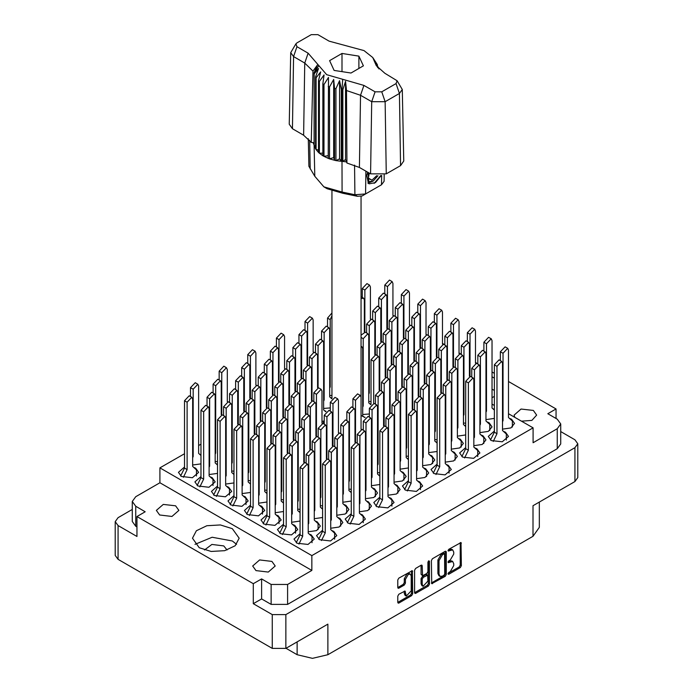 <?xml version="1.0" encoding="UTF-8"?>
<svg xmlns="http://www.w3.org/2000/svg" width="693" height="693" viewBox="0 0 693 693"><rect width="100%" height="100%" fill="white"/><g stroke="black" fill="none" stroke-linecap="round" stroke-linejoin="round"><path stroke-width="1.04" d="M232.294 528.672L220.339 524.982L206.852 525.753L196.37 530.717L192.437 538.21L199.272 547.739L211.226 551.429L224.723 550.658L235.204 545.694L239.137 538.21L232.294 528.672M236.556 544.369L232.294 540.999L212.179 537.214L195.019 544.369M494.334 378.101L492.021 376.845M494.334 390.428L492.021 389.171M521.586 421.214L531.877 420.4L536.659 415.072L533.35 410.464L521.049 409.052L514.085 415.072L514.743 417.264M159.65 515.012L156.341 510.403L163.305 504.383L175.606 505.795L178.915 510.403L171.951 516.424L159.65 515.012M227.035 550.017L223.77 545.928L211.885 544.421L204.539 550.017M255.96 570.616L252.659 566.008L259.624 559.987L271.925 561.399L275.234 566.008L268.26 572.028L255.96 570.616M410.325 574.185L409.225 573.553L407.181 573.752L404.296 578.759L405.396 579.4L408.281 574.393L410.325 574.185L411.174 576.056L411.174 590.843L406.237 596.049L405.076 591.016L398.856 594.247L397.773 596.119L397.773 602.416L398.094 603.118L398.856 603.04L411.607 595.677L412.69 593.806L412.37 570.651L398.856 578.092L397.773 579.963L397.773 587.569L398.094 588.27L398.856 588.192L404.314 585.039L405.396 583.168L405.396 579.4M428.733 560.836L429.487 561.278L428.733 560.836L427.971 562.153L427.971 571.63L426.897 573.501L422.513 575.666L422.193 565.86L421.881 565.159L421.11 565.237L422.193 565.86M184.468 466.987L178.422 472.331L181.384 476.463L192.411 477.728L198.657 472.331L195.695 468.199L193.529 467.247M200.979 454.773L199.575 454.218M200.979 476.515L194.932 481.869L197.895 486.001L208.922 487.266L215.168 481.869L212.205 477.737L210.04 476.784M217.489 486.053L211.443 491.398L214.406 495.53L225.433 496.794L231.687 491.398L228.716 487.266L226.55 486.313M234 495.582L227.954 500.935L230.925 505.067L241.952 506.332L248.198 500.935L245.227 496.803L243.061 495.85M250.511 505.119L244.464 510.464L247.436 514.596L258.463 515.861L264.709 510.464L261.746 506.332L259.572 505.379M267.022 514.648L260.984 520.001L263.946 524.125L274.974 525.398L281.219 520.001L278.257 515.869L276.083 514.916M283.541 524.185L277.495 529.53L280.457 533.662L291.484 534.927L297.73 529.53L294.768 525.398L292.593 524.445M322.617 508.471L321.214 507.926M351.23 491.952L349.835 491.398M379.851 475.424L378.456 474.878M300.052 533.714L294.005 539.067L296.968 543.191L307.995 544.464L314.241 539.067L311.278 534.935L309.104 533.982M330.76 528.265L339.154 527.061L342.862 522.539L339.899 518.407L337.725 517.454M359.381 511.746L367.775 510.533L371.483 506.02L368.511 501.888L366.346 500.935M388.002 495.218L396.396 494.014L400.095 489.492L397.132 485.36L394.967 484.407M217.489 464.31L216.095 463.756M234 473.839L232.605 473.284M250.511 483.376L249.116 482.822M267.022 492.905L265.627 492.351M283.541 502.434L282.138 501.888M300.052 511.971L298.648 511.417M308.194 531.765L316.588 530.552L320.296 526.039L317.333 521.907L315.159 520.954M336.815 515.237L345.209 514.033L348.917 509.511L345.946 505.379L343.78 504.426M365.436 498.717L373.83 497.505L377.529 492.992L374.566 488.86L372.401 487.907M322.617 530.223L316.571 535.568L319.534 539.7L330.561 540.964L336.807 535.568L333.844 531.436L331.67 530.483M408.472 480.647L402.425 486.001L405.388 490.133L416.415 491.398L422.661 486.001L419.698 481.869L417.532 480.916M437.092 464.128L431.046 469.473L434.009 473.605L445.036 474.87L451.282 469.473L448.319 465.341L446.145 464.388M465.713 447.6L459.667 452.953L462.629 457.085L473.657 458.35L479.902 452.953L476.94 448.821L474.766 447.869M494.334 431.081L488.288 436.425L491.25 440.557L502.278 441.822L508.523 436.425L505.561 432.293L503.387 431.341M394.048 482.198L402.451 480.985L406.15 476.463L403.187 472.331L401.013 471.379M422.669 465.67L431.072 464.457L434.771 459.944L431.808 455.812L429.634 454.859M451.29 449.151L459.693 447.938L463.392 443.416L460.429 439.284L458.255 438.331M479.911 432.623L488.305 431.41L492.013 426.897L489.05 422.765L486.876 421.812M365.142 417.351L363.591 416.727M331.947 398.198L330.57 397.661M416.614 478.698L425.017 477.486L428.716 472.972L425.753 468.84L423.579 467.888M445.235 462.179L453.638 460.966L457.337 456.444L454.374 452.312L452.2 451.36M473.856 445.651L482.259 444.438L485.958 439.925L482.995 435.793L480.821 434.84M502.477 429.132L510.871 427.919L514.578 423.397L511.616 419.265L509.442 418.312M408.472 458.905L407.068 458.35M437.092 442.385L435.689 441.831M465.713 425.857L464.31 425.303M494.334 409.338L492.931 408.783M371.05 404.253L369.646 403.698M326.065 411.313L324.515 410.689M351.23 513.695L345.183 519.048L348.155 523.172L359.182 524.445L365.428 519.048L362.465 514.916L360.291 513.963M379.851 497.176L373.804 502.52L376.767 506.652L387.794 507.917L394.048 502.52L391.077 498.388L388.912 497.435M286.07 648.31L297.08 654.668L297.08 641.952M253.317 603.664L253.317 583.705L261.573 578.941L261.573 598.899L253.317 603.664L272.254 614.596L285.906 614.596L285.906 648.405L327.893 624.159L327.893 654.668L532.969 536.269L532.969 505.76L574.965 481.522L574.965 447.713L577.789 443.771L574.965 439.83L560.715 431.6M327.893 654.668L312.491 658.35L297.08 654.668M539.353 502.079L539.353 527.373L532.969 536.269M556.029 418.477L556.029 408.939L508.532 381.522M494.334 373.319L492.021 371.985M477.824 363.79L475.511 362.456M461.313 354.253L459 352.919M444.793 344.724L442.489 343.39M132.285 509.45L118.035 517.68L115.211 521.621L118.035 525.563L136.971 536.486L136.971 516.536L253.317 583.705M431.375 560.559L431.696 583.714L445.209 576.281L446.292 574.41L446.292 551.949L445.971 551.247L445.209 551.325L432.458 558.688L431.375 560.559M450.285 571.604L448.804 572.461L448.267 574.254L448.804 574.202L460.282 567.576L461.365 565.705L461.044 542.55L448.804 549.254L448.267 551.056L452.728 549.895L453.742 552.139L453.742 554.01L450.285 559.996L448.804 560.854L448.267 562.655L452.728 561.503L453.742 563.738L453.742 565.609L450.285 571.604M414.579 592.697L427.304 585.342L428.404 585.983L429.487 584.104L429.487 561.278M428.404 585.983L415.661 593.338L414.89 593.416L414.579 592.714L414.579 570.261L415.661 568.39L421.11 565.237M285.906 614.596L574.965 447.713M285.906 648.405L272.254 648.405L118.035 559.372L115.211 555.431L115.211 521.621M329.66 395.443L331.947 395.556M321.95 421.448L324.263 420.937M362.682 414.509L369.395 413.946M485.966 419.594L494.334 418.399M457.345 436.122L465.713 434.927M428.724 452.642L437.092 451.446M400.104 469.17L408.472 467.966M323.605 408.472L330.318 407.908M368.737 401.481L371.05 401.594M463.4 423.094L465.713 423.198M434.78 439.613L437.092 439.726M406.159 456.141L408.472 456.245M377.538 472.661L379.851 472.773M348.925 489.189L351.23 489.293M320.305 505.708L322.617 505.821M291.684 522.227L300.052 521.032M275.173 512.699L283.541 511.503M258.662 503.17L267.022 501.966M242.152 493.633L250.511 492.437M225.641 484.104L234 482.9M209.13 474.566L217.489 473.371M371.491 485.689L379.851 484.494M342.87 502.208L351.23 501.013M314.25 518.736L322.617 517.541M297.739 509.199L300.052 509.312M281.228 499.67L283.541 499.783M264.717 490.142L267.022 490.246M248.207 480.604L250.511 480.717M231.687 471.075L234 471.179M215.177 461.538L217.489 461.651M192.611 465.038L200.979 463.842M508.532 413.678L533.082 427.85L533.082 442.723L557.293 428.742L560.715 423.969L557.293 419.204L547.773 413.712L556.029 408.939M200.979 444.178L198.666 445.512M184.468 453.716L159.918 467.888L159.918 482.761L135.707 496.742L132.285 501.507L135.707 506.271L145.227 511.772L136.971 516.536M533.082 427.85L311.824 555.587L159.918 467.888M492.021 404.14L494.334 405.474M452.728 561.503L451.628 560.871L449.185 561.105L450.285 561.746M448.128 561.72L449.185 561.105M452.728 549.895L451.628 549.263L449.185 549.506L450.285 550.138M448.128 550.121L449.185 549.506M448.128 573.319L459.182 566.943L460.256 565.072L460.256 542.636M431.375 582.995L444.109 575.64L445.183 573.769L445.183 551.342M444.022 575.216L444.776 573.908L444.551 553.707L442.455 554.66L438.998 560.654L438.998 574.125L440.012 576.368L442.455 576.126L444.022 575.216M444.551 553.707L443.451 553.075L442.922 553.127L444.022 553.759M440.012 576.368L438.903 575.727L437.898 573.492L437.898 560.013L441.354 554.028L442.922 553.127M421.093 565.245L421.093 574.332L422.513 575.666M428.387 561.131L428.387 583.471L429.487 584.104M422.193 584.416L423.042 586.287L427.971 581.08L427.659 575.173L423.276 577.338L422.193 579.209L422.193 584.416L421.093 583.783L421.942 585.654L423.042 586.287M427.659 575.173L426.559 574.54L425.797 574.618L426.897 575.251M421.093 583.783L421.093 578.577L422.176 576.706L425.797 574.618M427.304 585.342L428.387 583.471M406.237 596.049L405.136 595.417L404.296 593.546L404.296 591.103M397.773 587.543L403.213 584.407L404.296 582.536L404.296 578.759M397.773 602.39L410.507 595.044L411.581 593.173L411.581 570.737L412.69 571.353M261.573 598.899L271.102 604.391L271.102 584.442L287.612 584.442L287.612 604.391L271.102 604.391M261.573 578.941L271.102 584.442M560.715 423.969L560.715 443.927L557.293 448.692L287.612 604.391M311.824 555.587L311.824 570.46L287.612 584.442M135.707 506.271L135.707 526.23L136.971 526.957M135.707 526.23L132.285 521.457L132.285 501.507M492.021 397.695L494.334 396.439M311.824 570.46L159.918 482.761M577.789 443.771L577.789 477.581L574.965 481.522M296.214 542.706L300.052 534.805L300.052 467.437L304.747 462.482L307.389 464.007L308.194 465.791L308.194 533.151L312.049 536.651L312.049 542.697M298.934 544.074L302.694 536.33L302.694 468.962L307.389 464.007M300.052 534.805L302.694 536.33M384.806 293.901L384.806 285.048L389.501 280.085L392.143 281.609L392.948 283.394L392.948 315.514M387.448 328.551L387.448 286.573L392.143 281.609M362.24 297.392L362.24 288.539L366.935 283.584L369.577 285.109L370.383 286.893L370.383 319.005M364.882 332.051L364.882 290.064L369.577 285.109M376.022 506.167L379.851 498.267L379.851 430.899L384.554 425.935L387.196 427.46L388.002 429.244L388.002 496.612L391.848 500.103L391.848 506.15M378.733 507.536L382.493 499.792L382.493 432.423L387.196 427.46M379.851 498.267L382.493 499.792M347.401 522.687L351.23 514.786L351.23 447.418L355.933 442.463L358.576 443.988L359.381 445.772L359.381 513.132L363.227 516.631L363.227 522.678M350.121 524.064L353.872 516.311L353.872 448.943L358.576 443.988M351.23 514.786L353.872 516.311M361.053 298.692L363.53 298.137L364.336 299.922L364.336 332.034M327.564 326.949L327.564 318.096L331.947 313.002M329.66 388.123L330.206 386.989L330.206 319.62L331.947 315.661M329.66 386.668L330.206 386.989M298.952 343.468L298.952 334.615L303.647 329.66L306.289 331.185L307.094 332.969L307.094 365.081M301.585 378.127L301.585 336.14L306.289 331.185M401.316 303.43L401.316 294.577L406.011 289.622L408.653 291.147L409.459 292.931L409.459 325.043M403.958 338.089L403.958 296.102L408.653 291.147M372.695 319.958L372.695 311.105L377.399 306.141L380.041 307.666L380.847 309.45L380.847 341.562M375.337 354.608L375.337 312.63L380.041 307.666M315.462 353.006L315.462 344.152L320.157 339.189L322.799 340.713L323.605 342.498L323.605 409.866L325.675 411.737M318.104 387.656L318.104 345.677L322.799 340.713M417.827 312.967L417.827 304.114L422.531 299.151L425.164 300.675L425.978 302.46L425.978 334.572M420.469 347.617L420.469 305.639L425.164 300.675M389.206 329.487L389.206 320.634L393.91 315.679L396.552 317.203L397.358 318.988L397.358 351.1M391.848 364.146L391.848 322.158L396.552 317.203M361.053 335.126L365.289 332.198L367.931 333.723L368.737 335.507L368.737 402.876L370.807 404.747M362.682 407.181L363.227 406.046L363.227 338.686L367.931 333.723M362.682 405.734L363.227 406.046M434.338 322.496L434.338 313.643L439.041 308.688L441.684 310.213L442.489 311.989L442.489 344.109M436.98 357.155L436.98 315.168L441.684 310.213M405.717 339.024L405.717 330.171L410.421 325.208L413.063 326.732L413.868 328.517L413.868 360.629M408.359 373.674L408.359 331.696L413.063 326.732M377.105 355.544L377.105 346.691L381.8 341.736L384.442 343.26L385.247 345.036L385.247 377.157M379.747 390.194L379.747 348.215L384.442 343.26M450.848 332.034L450.848 323.181L455.552 318.217L458.194 319.742L459 321.526L459 353.638M453.491 366.684L453.491 324.705L458.194 319.742M422.228 348.553L422.228 339.7L426.931 334.745L429.573 336.27L430.379 338.045L430.379 370.166M424.87 383.203L424.87 341.225L429.573 336.27M393.615 365.072L393.615 356.228L398.31 351.264L400.952 352.789L401.758 354.573L401.758 386.685M396.257 399.731L396.257 357.753L400.952 352.789M467.359 341.562L467.359 332.709L472.063 327.754L474.705 329.279L475.511 331.055L475.511 363.175M470.001 376.212L470.001 334.234L474.705 329.279M438.747 358.082L438.747 349.237L443.442 344.274L446.084 345.798L446.89 347.583L446.89 379.695M441.389 392.74L441.389 350.762L446.084 345.798M410.126 374.61L410.126 365.757L414.821 360.802L417.463 362.326L418.269 364.102L418.269 396.223M412.768 409.26L412.768 367.281L417.463 362.326M381.505 391.129L381.505 382.285L386.2 377.321L388.842 378.846L389.648 380.63L389.648 412.742M384.147 425.788L384.147 383.809L388.842 378.846M483.87 351.091L483.87 342.247L488.574 337.283L491.216 338.808L492.021 340.592L492.021 407.96L494.334 410.057M485.966 412.266L486.512 411.131L486.512 343.771L491.216 338.808M485.966 410.819L486.512 411.131M455.258 367.619L455.258 358.766L459.953 353.811L462.595 355.336L463.4 357.112L463.4 424.48L465.713 426.576M457.345 428.794L457.9 427.659L457.9 360.291L462.595 355.336M457.345 427.338L457.9 427.659M426.637 384.139L426.637 375.294L431.332 370.331L433.974 371.855L434.78 373.64L434.78 440.999L437.092 443.104M428.724 445.313L429.279 444.178L429.279 376.819L433.974 371.855M428.724 443.866L429.279 444.178M398.016 400.667L398.016 391.814L402.711 386.859L405.353 388.383L406.159 390.159L406.159 457.527L408.472 459.624M400.104 461.841L400.658 460.706L400.658 393.338L405.353 388.383M400.104 460.386L400.658 460.706M500.389 360.629L500.389 351.775L505.084 346.821L507.726 348.345L508.532 350.121L508.532 417.489L512.387 420.989L512.387 427.035M502.477 421.803L503.031 420.668L503.031 353.3L507.726 348.345M502.477 420.348L503.031 420.668M471.768 377.148L471.768 368.304L476.463 363.34L479.106 364.864L479.911 366.649L479.911 434.009L483.766 437.508L483.766 443.555M473.856 438.322L474.41 437.188L474.41 369.828L479.106 364.864M473.856 436.876L474.41 437.188M443.148 393.676L443.148 384.823L447.843 379.868L450.485 381.393L451.29 383.168L451.29 450.537L455.145 454.028L455.145 460.074M445.235 454.851L445.79 453.716L445.79 386.347L450.485 381.393M445.235 453.395L445.79 453.716M414.527 410.195L414.527 401.342L419.222 396.387L421.864 397.912L422.669 399.696L422.669 467.056L426.524 470.556L426.524 476.602M416.614 471.37L417.169 470.235L417.169 402.876L421.864 397.912M416.614 469.923L417.169 470.235M304.998 330.44L304.998 321.587L309.702 316.632L312.344 318.156L313.149 319.941L313.149 352.053M307.64 365.098L307.64 323.111L312.344 318.156M276.386 346.968L276.386 338.115L281.081 333.151L283.723 334.676L284.528 336.46L284.528 368.572M279.028 381.618L279.028 339.639L283.723 334.676M378.75 306.93L378.75 298.077L383.446 293.113L386.088 294.638L386.902 296.422L386.902 328.543M381.393 341.58L381.393 299.601L386.088 294.638M321.509 339.977L321.509 331.124L326.212 326.16L328.854 327.685L329.66 329.47L329.66 396.838L331.73 398.709M323.605 401.152L324.151 400.017L324.151 332.649L328.854 327.685M323.605 399.696L324.151 400.017M292.896 356.497L292.896 347.643L297.592 342.689L300.234 344.213L301.039 345.989L301.039 378.109M295.539 391.155L295.539 349.168L300.234 344.213M395.261 316.458L395.261 307.605L399.965 302.65L402.607 304.175L403.413 305.959L403.413 338.071M397.903 351.117L397.903 309.13L402.607 304.175M366.64 332.986L366.64 324.133L371.344 319.17L373.986 320.694L374.792 322.479L374.792 354.591M368.737 394.161L369.282 393.018L369.282 325.658L373.986 320.694M368.737 392.706L369.282 393.018M309.407 366.034L309.407 357.181L314.102 352.217L316.744 353.742L317.55 355.526L317.55 387.638M312.049 400.684L312.049 358.705L316.744 353.742M411.772 325.996L411.772 317.143L416.476 312.179L419.118 313.704L419.923 315.488L419.923 347.6M414.414 360.646L414.414 318.667L419.118 313.704M383.151 342.515L383.151 333.662L387.855 328.707L390.497 330.232L391.302 332.008L391.302 364.128M385.793 377.174L385.793 335.187L390.497 330.232M361.053 346.578L361.876 346.751L362.682 348.536L362.682 415.904L363.643 416.77M428.283 335.525L428.283 326.672L432.986 321.717L435.628 323.241L436.434 325.017L436.434 357.138M430.925 370.183L430.925 328.196L435.628 323.241M399.67 352.053L399.67 343.2L404.365 338.236L407.008 339.761L407.813 341.545L407.813 373.657M402.312 386.703L402.312 344.724L407.008 339.761M371.05 404.469L371.05 359.719L375.745 354.764L378.387 356.289L379.192 358.064L379.192 390.185M373.692 403.222L373.692 361.244L378.387 356.289M444.793 345.062L444.793 336.209L449.497 331.245L452.139 332.77L452.945 334.554L452.945 366.666M447.435 379.712L447.435 337.734L452.139 332.77M416.181 361.581L416.181 352.728L420.876 347.773L423.518 349.298L424.324 351.074L424.324 383.194M418.823 396.231L418.823 354.253L423.518 349.298M387.56 378.101L387.56 369.256L392.255 364.293L394.897 365.817L395.703 367.602L395.703 399.714M390.202 412.759L390.202 370.781L394.897 365.817M461.313 354.591L461.313 345.738L466.008 340.783L468.65 342.307L469.456 344.083L469.456 376.204M463.4 415.765L463.946 414.631L463.946 347.262L468.65 342.307M463.4 414.31L463.946 414.631M432.692 371.11L432.692 362.266L437.387 357.302L440.029 358.827L440.835 360.611L440.835 392.723M434.78 432.285L435.334 431.15L435.334 363.79L440.029 358.827M434.78 430.838L435.334 431.15M404.071 387.638L404.071 378.785L408.766 373.83L411.408 375.355L412.214 377.131L412.214 409.251M406.159 448.813L406.713 447.678L406.713 380.31L411.408 375.355M406.159 447.357L406.713 447.678M375.45 404.158L375.45 395.305L380.145 390.35L382.787 391.874L383.593 393.659L383.593 425.771M377.538 465.332L378.092 464.197L378.092 396.838L382.787 391.874M377.538 463.886L378.092 464.197M477.824 364.12L477.824 355.275L482.519 350.311L485.161 351.836L485.966 353.621L485.966 420.989L489.821 424.48L489.821 430.526M479.911 425.294L480.466 424.159L480.466 356.8L485.161 351.836M479.911 423.847L480.466 424.159M449.203 380.648L449.203 371.794L453.898 366.84L456.54 368.364L457.345 370.14L457.345 437.508L461.2 440.999L461.2 447.054M451.29 441.822L451.845 440.687L451.845 373.319L456.54 368.364M451.29 440.367L451.845 440.687M420.582 397.167L420.582 388.314L425.277 383.359L427.919 384.884L428.724 386.668L428.724 454.028L432.579 457.527L432.579 463.574M422.669 458.342L423.224 457.207L423.224 389.847L427.919 384.884M422.669 456.895L423.224 457.207M391.961 413.695L391.961 404.842L396.656 399.878L399.298 401.412L400.104 403.187L400.104 470.556L403.958 474.047L403.958 480.093M394.048 474.87L394.603 473.735L394.603 406.367L399.298 401.412M394.048 473.414L394.603 473.735M490.497 440.072L494.334 432.172L494.334 364.804L499.029 359.849L501.671 361.374L502.477 363.149L502.477 430.518L506.332 434.009L506.332 440.064M493.217 441.441L496.976 433.697L496.976 366.328L501.671 361.374M494.334 432.172L496.976 433.697M461.876 456.6L465.713 448.692L465.713 381.323L470.408 376.368L473.05 377.893L473.856 379.677L473.856 447.037L477.711 450.537L477.711 456.583M464.596 457.969L468.355 450.216L468.355 382.857L473.05 377.893M465.713 448.692L468.355 450.216M433.255 473.12L437.092 465.22L437.092 397.851L441.787 392.888L444.43 394.421L445.235 396.197L445.235 463.565L449.09 467.056L449.09 473.102M435.975 474.488L439.734 466.744L439.734 399.376L444.43 394.421M437.092 465.22L439.734 466.744M404.643 489.648L408.472 481.739L408.472 414.371L413.167 409.416L415.809 410.94L416.614 412.725L416.614 480.084L420.469 483.584L420.469 489.63M407.354 491.016L411.114 483.264L411.114 415.895L415.809 410.94M408.472 481.739L411.114 483.264M318.78 539.215L322.617 531.306L322.617 463.946L327.313 458.983L329.955 460.507L330.76 462.292L330.76 529.66L334.615 533.151L334.615 539.197M321.5 540.583L325.26 532.839L325.26 465.471L329.955 460.507M322.617 531.306L325.26 532.839M363.34 430.214L363.34 421.361L368.035 416.406L370.677 417.931L371.491 419.715L371.491 487.075L375.337 490.575L375.337 496.621M365.436 491.389L365.982 490.254L365.982 422.886L370.677 417.931M365.436 489.934L365.982 490.254M334.719 446.742L334.719 437.889L339.423 432.926L342.065 434.45L342.87 436.235L342.87 503.603L346.717 507.094L346.717 513.141M336.815 507.917L337.361 506.782L337.361 439.414L342.065 434.45M336.815 506.462L337.361 506.782M306.098 463.262L306.098 454.409L310.802 449.454L313.444 450.978L314.25 452.763L314.25 520.122L318.104 523.622L318.104 529.669M308.194 524.436L308.74 523.302L308.74 455.933L313.444 450.978M308.194 522.981L308.74 523.302M346.829 420.686L346.829 411.833L351.524 406.869L354.166 408.402L354.972 410.178L354.972 442.299M348.925 481.86L349.471 480.725L349.471 413.357L354.166 408.402M348.925 480.405L349.471 480.725M318.208 437.205L318.208 428.352L322.912 423.397L325.554 424.922L326.36 426.706L326.36 458.818M320.305 498.38L320.85 497.245L320.85 429.877L325.554 424.922M320.305 496.924L320.85 497.245M289.587 453.733L289.587 444.88L294.291 439.916L296.933 441.441L297.739 443.225L297.739 510.594L300.052 512.69M291.684 514.908L292.229 513.773L292.229 446.405L296.933 441.441M291.684 513.452L292.229 513.773M330.318 411.148L330.318 402.295L335.014 397.34L337.656 398.865L338.461 400.649L338.461 432.761M332.961 445.807L332.961 403.828L337.656 398.865M301.698 427.676L301.698 418.823L306.401 413.86L309.035 415.393L309.849 417.169L309.849 449.289M304.34 462.326L304.34 420.348L309.035 415.393M273.077 444.196L273.077 435.343L277.78 430.388L280.422 431.912L281.228 433.697L281.228 501.056L283.541 503.153M275.173 505.37L275.719 504.235L275.719 436.867L280.422 431.912M275.173 503.915L275.719 504.235M313.808 401.619L313.808 392.766L318.503 387.811L321.145 389.336L321.95 391.112L321.95 423.232M316.45 436.269L316.45 394.291L321.145 389.336M285.187 418.139L285.187 409.294L289.882 404.331L292.524 405.855L293.33 407.64L293.33 439.752M287.829 452.798L287.829 410.819L292.524 405.855M256.566 434.667L256.566 425.814L261.27 420.85L263.912 422.384L264.717 424.159L264.717 491.528L267.022 493.624M258.662 495.841L259.208 494.707L259.208 427.338L263.912 422.384M258.662 494.386L259.208 494.707M297.297 392.082L297.297 383.238L301.992 378.274L304.634 379.799L305.44 381.583L305.44 413.695M299.939 426.741L299.939 384.762L304.634 379.799M268.676 408.61L268.676 399.757L273.371 394.802L276.013 396.327L276.819 398.103L276.819 430.223M271.318 443.26L271.318 401.282L276.013 396.327M240.055 425.13L240.055 416.285L244.759 411.321L247.401 412.846L248.207 414.631L248.207 481.99L250.511 484.095M242.152 486.304L242.697 485.169L242.697 417.81L247.401 412.846M242.152 484.857L242.697 485.169M280.786 382.553L280.786 373.7L285.481 368.745L288.123 370.27L288.929 372.046L288.929 404.166M283.428 417.203L283.428 375.225L288.123 370.27M252.165 399.073L252.165 390.228L256.86 385.265L259.503 386.789L260.308 388.574L260.308 420.686M254.807 433.731L254.807 391.753L259.503 386.789M223.544 415.601L223.544 406.748L228.24 401.793L230.882 403.317L231.687 405.093L231.687 472.461L234 474.558M225.641 476.775L226.187 475.641L226.187 408.272L230.882 403.317M225.641 475.32L226.187 475.641M264.276 373.025L264.276 364.171L268.971 359.208L271.613 360.732L272.418 362.517L272.418 394.629M266.918 407.675L266.918 365.696L271.613 360.732M235.655 389.544L235.655 380.691L240.35 375.736L242.992 377.261L243.797 379.036L243.797 411.157M238.297 424.194L238.297 382.215L242.992 377.261M207.034 406.063L207.034 397.219L211.729 392.255L214.371 393.78L215.177 395.564L215.177 462.933L217.489 465.029M209.13 467.238L209.676 466.103L209.676 398.744L214.371 393.78M209.13 465.791L209.676 466.103M247.765 363.487L247.765 354.634L252.46 349.679L255.102 351.204L255.908 352.98L255.908 385.1M250.407 398.146L250.407 356.159L255.102 351.204M219.144 380.015L219.144 371.162L223.839 366.199L226.481 367.723L227.287 369.508L227.287 401.619M221.786 414.665L221.786 372.687L226.481 367.723M385.906 426.723L385.906 417.87L390.601 412.907L393.243 414.44L394.048 416.216L394.048 483.584L397.903 487.075L397.903 493.121M388.002 487.898L388.548 486.763L388.548 419.395L393.243 414.44M388.002 486.443L388.548 486.763M357.285 443.243L357.285 434.39L361.989 429.435L364.631 430.959L365.436 432.744L365.436 500.103L369.282 503.603L369.282 509.65M359.381 504.417L359.927 503.283L359.927 435.914L364.631 430.959M359.381 502.962L359.927 503.283M328.664 459.771L328.664 450.918L333.368 445.954L336.01 447.479L336.815 449.263L336.815 516.631L340.67 520.122L340.67 526.169M330.76 520.945L331.306 519.811L331.306 452.442L336.01 447.479M330.76 519.49L331.306 519.811M369.395 417.186L369.395 408.333L374.09 403.378L376.732 404.903L377.538 406.687L377.538 474.047L379.851 476.143M371.491 478.361L372.037 477.226L372.037 409.866L376.732 404.903M371.491 476.914L372.037 477.226M340.774 433.714L340.774 424.861L345.478 419.897L348.12 421.431L348.925 423.206L348.925 490.575L351.23 492.671M342.87 494.889L343.416 493.754L343.416 426.386L348.12 421.431M342.87 493.433L343.416 493.754M312.153 450.233L312.153 441.38L316.857 436.425L319.499 437.95L320.305 439.734L320.305 507.094L322.617 509.19M314.25 511.408L314.795 510.273L314.795 442.905L319.499 437.95M314.25 509.953L314.795 510.273M279.703 533.177L283.541 525.277L283.541 457.908L288.236 452.945L290.878 454.469L291.684 456.254L291.684 523.622L295.539 527.113L295.539 533.16M282.423 534.546L286.183 526.801L286.183 459.433L290.878 454.469M283.541 525.277L286.183 526.801M352.884 407.657L352.884 398.804L357.579 393.849L360.221 395.374L361.027 397.15L361.027 429.27M355.526 442.307L355.526 400.329L360.221 395.374M324.263 424.177L324.263 415.324L328.958 410.369L331.601 411.893L332.406 413.678L332.406 445.79M326.905 458.835L326.905 416.857L331.601 411.893M295.642 440.705L295.642 431.852L300.346 426.888L302.988 428.421L303.794 430.197L303.794 462.318M297.739 501.879L298.285 500.744L298.285 433.376L302.988 428.421M297.739 500.424L298.285 500.744M263.193 523.639L267.022 515.739L267.022 448.371L271.725 443.416L274.367 444.941L275.173 446.725L275.173 514.085L279.028 517.584L279.028 523.631M265.913 525.017L269.664 517.264L269.664 449.896L274.367 444.941M267.022 515.739L269.664 517.264M307.753 414.648L307.753 405.795L312.448 400.84L315.09 402.364L315.895 404.14L315.895 436.261M310.395 449.298L310.395 407.319L315.09 402.364M279.132 431.167L279.132 422.314L283.835 417.359L286.478 418.884L287.283 420.668L287.283 452.78M281.228 492.342L281.774 491.207L281.774 423.847L286.478 418.884M281.228 490.895L281.774 491.207M246.682 514.111L250.511 506.211L250.511 438.842L255.215 433.879L257.857 435.412L258.662 437.188L258.662 504.556L262.508 508.047L262.508 514.093M249.402 515.479L253.153 507.735L253.153 440.367L257.857 435.412M250.511 506.211L253.153 507.735M291.242 405.11L291.242 396.266L295.937 391.302L298.579 392.827L299.385 394.612L299.385 426.723M293.884 439.769L293.884 397.791L298.579 392.827M262.621 421.639L262.621 412.785L267.316 407.83L269.958 409.355L270.772 411.131L270.772 443.251M264.717 482.813L265.263 481.678L265.263 414.31L269.958 409.355M264.717 481.358L265.263 481.678M230.171 504.582L234 496.673L234 429.305L238.704 424.35L241.346 425.874L242.152 427.659L242.152 495.019L245.998 498.518L245.998 504.565M232.891 505.951L236.642 498.198L236.642 430.838L241.346 425.874M234 496.673L236.642 498.198M303.352 379.062L303.352 370.209L308.047 365.246L310.689 366.77L311.495 368.555L311.495 400.667M305.994 413.712L305.994 371.734L310.689 366.77M274.731 395.582L274.731 386.729L279.426 381.774L282.068 383.298L282.874 385.074L282.874 417.195M277.373 430.232L277.373 388.253L282.068 383.298M246.11 412.101L246.11 403.257L250.805 398.293L253.447 399.818L254.253 401.602L254.253 433.714M248.207 473.276L248.752 472.141L248.752 404.781L253.447 399.818M248.207 471.829L248.752 472.141M213.661 495.045L217.489 487.144L217.489 419.776L222.193 414.821L224.835 416.346L225.641 418.122L225.641 485.49L229.487 488.981L229.487 495.027M216.372 496.413L220.131 488.669L220.131 421.301L224.835 416.346M217.489 487.144L220.131 488.669M286.841 369.525L286.841 360.672L291.536 355.717L294.178 357.241L294.984 359.017L294.984 391.138M289.483 404.175L289.483 362.196L294.178 357.241M258.22 386.053L258.22 377.2L262.916 372.236L265.558 373.761L266.363 375.545L266.363 407.657M260.863 420.703L260.863 378.724L265.558 373.761M229.6 402.572L229.6 393.719L234.295 388.764L236.937 390.289L237.742 392.065L237.742 424.185M231.687 463.747L232.242 462.612L232.242 395.244L236.937 390.289M231.687 462.292L232.242 462.612M197.15 485.516L200.979 477.607L200.979 410.247L205.682 405.284L208.316 406.808L209.13 408.593L209.13 475.952L212.976 479.452L212.976 485.498M199.861 486.884L203.621 479.132L203.621 411.772L208.316 406.808M200.979 477.607L203.621 479.132M270.331 359.996L270.331 351.143L275.026 346.179L277.668 347.704L278.473 349.489L278.473 381.6M272.973 394.646L272.973 352.668L277.668 347.704M241.71 376.516L241.71 367.662L246.405 362.708L249.047 364.232L249.852 366.008L249.852 398.129M244.352 411.166L244.352 369.187L249.047 364.232M213.089 393.044L213.089 384.191L217.784 379.227L220.426 380.752L221.232 382.536L221.232 414.648M215.177 454.21L215.731 453.075L215.731 385.715L220.426 380.752M215.177 452.763L215.731 453.075M190.523 396.535L190.523 387.682L195.218 382.727L197.86 384.251L198.666 386.027L198.666 453.395L200.979 455.492M192.611 457.709L193.165 456.574L193.165 389.206L197.86 384.251M192.611 456.254L193.165 456.574M180.639 475.978L184.468 468.078L184.468 400.71L189.163 395.755L191.805 397.28L192.611 399.055L192.611 466.424L196.465 469.923L196.465 475.97M183.35 477.347L187.11 469.603L187.11 402.235L191.805 397.28M184.468 468.078L187.11 469.603M361.027 427.26L361.053 196.388M364.934 417.567L361.053 415.488M324.263 421.023L322.86 423.371M397.098 80.726L402.243 89.51L403.768 161.036L400.537 165.627L399.454 93.46L385.143 101.724L371.699 101.724L360.507 95.262L346.543 90.506L346.924 163.028L359.424 167.429L370.616 173.882L371.699 101.724L375.121 91.848L381.722 91.848L396.032 83.584L397.098 80.726L384.84 73.311L376.316 65.688L372.713 57.528L363.981 50.606L329.071 41.112L317.879 34.65L311.278 34.65L296.968 42.914L295.902 43.867L296.968 46.726L308.16 53.188L326.689 74.688L363.929 85.386L375.121 91.848M381.722 91.848L385.143 101.724L386.226 173.882L400.537 165.627M386.226 173.882L370.616 173.882M346.5 161.928L345.538 159.477L342.853 161.46L346.5 161.928L346.924 163.028M323.943 84.537L322.843 83.896L322.843 155.717L323.943 156.349L323.943 84.537L328.456 77.477L328.248 158.351L329.565 158.836L333.714 157.588L334.52 160.248L335.975 160.559L339.57 158.827L341.311 161.322L341.311 89.51L342.004 89.57L342.645 79.271M328.248 86.53L329.565 87.015L329.565 158.836L334.52 160.248L334.52 88.435L335.975 88.747L335.975 160.559L342.004 161.382L342.004 89.57L342.853 89.64L342.853 161.46L342.004 161.382L342.099 192.074L354.911 194.716L365.566 193.988L381.531 184.771L384.069 181.289L384.208 174.809M335.975 88.747L339.57 80.657L341.311 89.51M314.224 73.874L314.224 145.686L314.224 73.874L318.546 68.52L315.549 76.949L316.086 77.789L320.694 71.899L318.537 80.657L319.378 81.41L324.055 74.931L322.843 83.896M329.565 87.015L333.714 79.418L334.52 88.435M318.537 80.657L318.537 152.469L319.378 153.222L319.378 81.41M315.549 76.949L315.549 148.761L316.086 149.61L316.086 77.789M376.914 63.955L374.454 60.516L379.01 68.945M377.451 65.584L377.451 64.795M313.99 142.793L311.27 142.437L303.655 135.23L304.738 63.063L293.546 56.601L290.757 52.651L295.902 43.867M296.968 46.726L293.546 56.601L292.463 128.768L303.655 135.23M292.463 128.768L289.232 124.177L290.757 52.651M308.333 138.695L308.931 166.355L314.778 176.299L323.856 186.833L342.099 192.074L342.749 193.243L327.217 188.773L323.856 186.833M328.248 158.351L323.943 156.349L328.248 155.682M322.843 155.717L319.378 153.222L322.843 153.136M318.537 152.469L316.086 149.61L318.537 149.853M315.549 148.761L314.224 145.686L315.549 145.989M381.254 175.537L375.467 182.597L369.274 183.801L368.39 183.437L366.814 175.39L367.74 172.228M378.187 186.703L381.531 184.771L381.67 175.468M365.913 171.171L365.566 193.988L362.205 195.928L357.389 196.258L342.749 193.243M313.167 142.689L313.99 144.794M334.104 70.4L351.039 73.025L363.427 65.87L358.896 56.09L341.961 53.474L329.573 60.629L334.104 70.4M311.27 142.437L312.985 71.128L304.738 63.063L308.16 53.188M402.243 89.51L399.454 93.46L396.032 83.584M377.902 67.775L375.571 63.964L379.01 68.772M345.538 159.477L345.538 81.306L346.543 90.506M345.538 81.306L342.853 89.64M312.985 71.128L317.429 65.073L313.99 72.982M333.714 157.588L333.714 79.418M339.57 158.827L339.57 80.657M341.961 71.622L341.961 53.474M358.896 68.486L358.896 56.09M368.347 183.411L369.274 183.801M366.814 175.39L367.792 172.254M374.116 183.42L380.726 175.615M368.087 172.427L368.823 181.705L373.085 181.168L377.919 175.745M367.922 183.117L373.085 181.168M369.265 173.111L368.338 178.361L371.985 180.145L376.732 175.675M368.39 178.075L371.985 180.145M118.035 525.563L118.035 559.372M272.254 648.405L272.254 614.596M448.042 562.162L448.804 562.603M448.042 550.563L448.804 550.996M460.282 542.628L461.365 543.251M460.256 565.072L461.365 565.705M459.182 566.943L460.282 567.576M448.042 573.769L448.804 574.202M445.209 551.325L446.292 551.949M445.183 573.769L446.292 574.41M444.109 575.64L445.209 576.281M431.375 583.012L432.458 583.636M441.354 554.028L442.455 554.66M437.898 560.013L438.998 560.654M437.898 573.492L438.998 574.125M414.579 592.714L415.661 593.338M421.093 574.332L422.193 574.965M422.176 576.706L423.276 577.338M421.093 578.577L422.193 579.209M404.314 591.094L405.396 591.718M404.296 593.546L405.396 594.178M404.296 582.536L405.396 583.168M403.213 584.407L404.314 585.039M397.773 587.569L398.856 588.192M411.581 593.173L412.69 593.806M410.507 595.044L411.607 595.677M397.773 602.416L398.856 603.04M557.293 448.692L557.293 428.742M300.052 467.437L302.694 468.962M384.806 285.048L387.448 286.573M362.24 288.539L364.882 290.064M379.851 430.899L382.493 432.423M351.23 447.418L353.872 448.943M327.564 318.096L330.206 319.62M298.952 334.615L301.585 336.14M401.316 294.577L403.958 296.102M372.695 311.105L375.337 312.63M315.462 344.152L318.104 345.677M417.827 304.114L420.469 305.639M389.206 320.634L391.848 322.158M361.053 337.43L363.227 338.686M434.338 313.643L436.98 315.168M405.717 330.171L408.359 331.696M377.105 346.691L379.747 348.215M450.848 323.181L453.491 324.705M422.228 339.7L424.87 341.225M393.615 356.228L396.257 357.753M467.359 332.709L470.001 334.234M438.747 349.237L441.389 350.762M410.126 365.757L412.768 367.281M381.505 382.285L384.147 383.809M483.87 342.247L486.512 343.771M455.258 358.766L457.9 360.291M426.637 375.294L429.279 376.819M398.016 391.814L400.658 393.338M500.389 351.775L503.031 353.3M471.768 368.304L474.41 369.828M443.148 384.823L445.79 386.347M414.527 401.342L417.169 402.876M304.998 321.587L307.64 323.111M276.386 338.115L279.028 339.639M378.75 298.077L381.393 299.601M321.509 331.124L324.151 332.649M292.896 347.643L295.539 349.168M395.261 307.605L397.903 309.13M366.64 324.133L369.282 325.658M309.407 357.181L312.049 358.705M411.772 317.143L414.414 318.667M383.151 333.662L385.793 335.187M428.283 326.672L430.925 328.196M399.67 343.2L402.312 344.724M371.05 359.719L373.692 361.244M444.793 336.209L447.435 337.734M416.181 352.728L418.823 354.253M387.56 369.256L390.202 370.781M461.313 345.738L463.946 347.262M432.692 362.266L435.334 363.79M404.071 378.785L406.713 380.31M375.45 395.305L378.092 396.838M477.824 355.275L480.466 356.8M449.203 371.794L451.845 373.319M420.582 388.314L423.224 389.847M391.961 404.842L394.603 406.367M494.334 364.804L496.976 366.328M465.713 381.323L468.355 382.857M437.092 397.851L439.734 399.376M408.472 414.371L411.114 415.895M322.617 463.946L325.26 465.471M363.34 421.361L365.982 422.886M334.719 437.889L337.361 439.414M306.098 454.409L308.74 455.933M346.829 411.833L349.471 413.357M318.208 428.352L320.85 429.877M289.587 444.88L292.229 446.405M330.318 402.295L332.961 403.828M301.698 418.823L304.34 420.348M273.077 435.343L275.719 436.867M313.808 392.766L316.45 394.291M285.187 409.294L287.829 410.819M256.566 425.814L259.208 427.338M297.297 383.238L299.939 384.762M268.676 399.757L271.318 401.282M240.055 416.285L242.697 417.81M280.786 373.7L283.428 375.225M252.165 390.228L254.807 391.753M223.544 406.748L226.187 408.272M264.276 364.171L266.918 365.696M235.655 380.691L238.297 382.215M207.034 397.219L209.676 398.744M247.765 354.634L250.407 356.159M219.144 371.162L221.786 372.687M385.906 417.87L388.548 419.395M357.285 434.39L359.927 435.914M328.664 450.918L331.306 452.442M369.395 408.333L372.037 409.866M340.774 424.861L343.416 426.386M312.153 441.38L314.795 442.905M283.541 457.908L286.183 459.433M352.884 398.804L355.526 400.329M324.263 415.324L326.905 416.857M295.642 431.852L298.285 433.376M267.022 448.371L269.664 449.896M307.753 405.795L310.395 407.319M279.132 422.314L281.774 423.847M250.511 438.842L253.153 440.367M291.242 396.266L293.884 397.791M262.621 412.785L265.263 414.31M234 429.305L236.642 430.838M303.352 370.209L305.994 371.734M274.731 386.729L277.373 388.253M246.11 403.257L248.752 404.781M217.489 419.776L220.131 421.301M286.841 360.672L289.483 362.196M258.22 377.2L260.863 378.724M229.6 393.719L232.242 395.244M200.979 410.247L203.621 411.772M270.331 351.143L272.973 352.668M241.71 367.662L244.352 369.187M213.089 384.191L215.731 385.715M190.523 387.682L193.165 389.206M184.468 400.71L187.11 402.235M363.929 85.386L360.507 95.262L359.424 167.429M314.778 176.299L314.12 145.287L314.12 73.467L318.745 65.471M374.255 61.027L378.88 68.278M357.389 196.258L354.911 194.716L354.573 165.142M309.676 140.125L310.204 168.91M361.053 296.708L363.53 298.137M361.053 346.283L361.876 346.751M331.947 398.458L331.947 190.956M372.713 57.528L377.079 64.198M378.17 186.712L381.531 184.771"/></g></svg>
